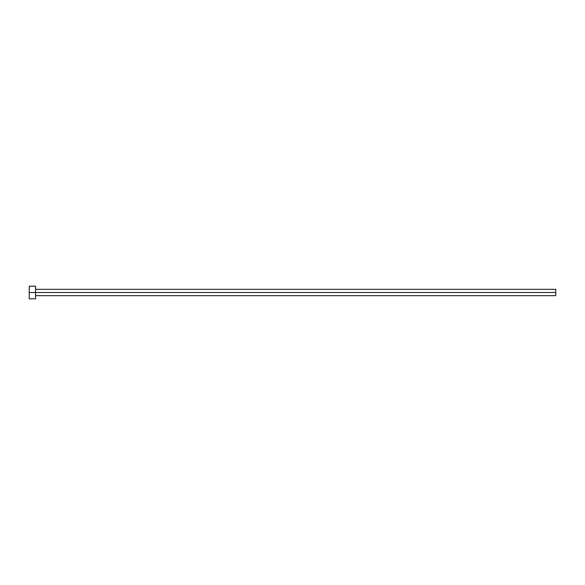 <?xml version="1.0" encoding="UTF-8"?>
<svg xmlns="http://www.w3.org/2000/svg" width="585" height="585" viewBox="0 0 585 585"><rect width="100%" height="100%" fill="white"/><g stroke="black" fill="none" stroke-linecap="round" stroke-linejoin="round"><path stroke-width="0.88" d="M29.25 298.818L29.25 286.182L29.25 292.5L555.75 292.5L555.75 295.659L555.75 292.5L29.25 292.5L29.25 298.818L35.568 298.818L35.568 286.182L35.568 298.818M555.75 292.5L555.75 289.341L555.75 292.5M35.568 295.659L555.75 295.659M29.25 286.182L35.568 286.182M35.568 289.341L555.75 289.341"/></g></svg>
